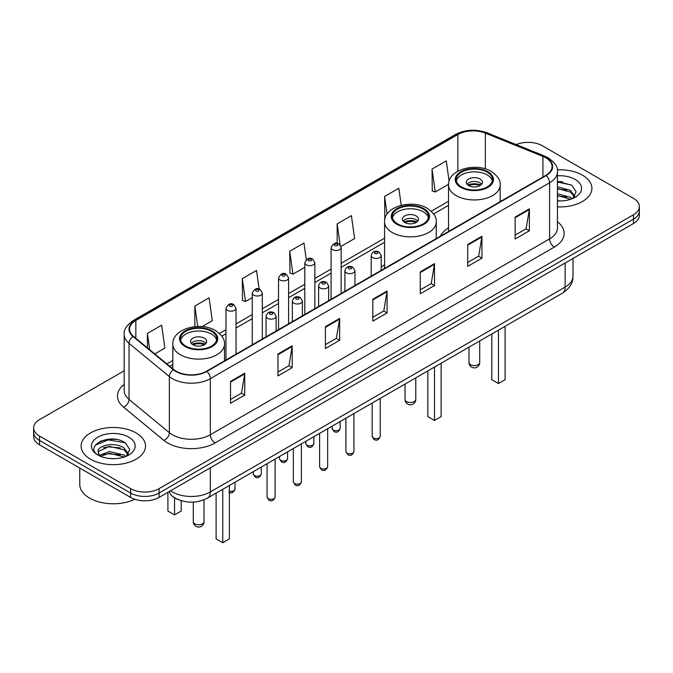 <?xml version="1.0" encoding="UTF-8"?>
<svg xmlns="http://www.w3.org/2000/svg" width="673" height="673" viewBox="0 0 673 673"><rect width="100%" height="100%" fill="white"/><g stroke="black" fill="none" stroke-linecap="round" stroke-linejoin="round"><path stroke-width="1.01" d="M384.577 264.809A35.56 20.526 0 0 0 381.238 267.181M448.521 227.895A35.56 20.526 0 0 0 440.192 236.307M178.404 499.686A20.123 11.618 180 0 1 172.734 496.548L171.817 495.782A13.418 8.976 129.5 0 1 169.478 491.416M115.992 439.41A26.836 15.496 0 0 0 100.285 441.286M562.376 181.702A26.836 15.496 0 0 0 557.446 181.676M124.185 370.773L39.547 419.632A20.123 11.618 0 0 0 33.65 427.851L33.65 436.617A20.123 11.618 0 0 0 39.547 444.836L130.621 497.414A20.123 11.618 0 0 0 159.089 497.414L633.453 223.545A20.123 11.618 0 0 0 639.35 215.326L639.35 210.943A20.123 11.618 0 0 1 633.453 219.162A20.123 11.618 0 0 0 639.35 210.943L639.35 206.561A20.123 11.618 0 0 0 633.453 198.342L542.379 145.763A20.123 11.618 0 0 0 516.25 144.602M33.65 427.851A20.123 11.618 0 0 0 39.547 436.07L130.621 488.648A20.123 11.618 0 0 0 159.089 488.648L159.089 493.031L633.453 219.162L159.089 493.031A20.123 11.618 0 0 1 130.621 493.031A20.123 11.618 0 0 0 159.089 493.031L159.089 497.414M39.547 436.07L39.547 440.453L130.621 493.031L39.547 440.453A20.123 11.618 0 0 1 33.65 432.234A20.123 11.618 0 0 0 39.547 440.453L39.547 444.836M582.465 175.199A32.203 18.592 0 0 0 557.294 169.806A32.203 18.592 0 0 1 582.465 175.199A32.203 18.592 0 0 1 591.895 188.347A32.203 18.592 0 0 0 582.465 175.199M136.081 432.916A32.203 18.592 0 0 0 100.984 428.886A32.203 18.592 0 0 0 81.105 446.064A32.203 18.592 0 0 0 90.535 459.213A32.203 18.592 0 0 0 125.632 463.243A32.203 18.592 0 0 0 145.511 446.064A32.203 18.592 0 0 0 136.081 432.916A32.203 18.592 0 0 0 100.984 428.886A32.203 18.592 0 0 0 81.105 446.064A32.203 18.592 0 0 0 90.535 459.213A32.203 18.592 0 0 0 125.632 463.243A32.203 18.592 0 0 0 145.511 446.064A32.203 18.592 0 0 0 136.081 432.916M545.795 157.81A21.469 12.392 180 0 1 552.079 166.576A21.469 12.392 180 0 1 545.795 175.342L206.527 371.21A21.469 12.392 180 0 1 173.76 369.561L133.439 336.315A21.469 12.392 180 0 1 129.553 329.206A21.469 12.392 180 0 1 135.837 320.441L457.842 134.533A21.469 12.392 180 0 1 485.342 133.145L542.926 156.422A21.469 12.392 180 0 1 545.795 157.81M546.173 157.591A22.007 12.703 0 0 0 543.237 156.17L485.645 132.892A22.007 12.703 0 0 0 457.463 134.314L135.458 320.222A22.007 12.703 0 0 0 132.993 336.492L173.314 369.738A22.007 12.703 0 0 0 206.905 371.437L546.173 175.56A22.007 12.703 0 0 0 546.173 157.591M230.528 381.406L230.528 403.312L244.753 395.093L244.753 373.187L230.528 381.406M230.528 399.426L241.489 393.099L244.703 373.91A5.367 3.096 -120 0 0 244.753 373.187M241.388 393.15L244.753 395.093M277.966 354.015L277.966 375.929L292.191 367.71L292.191 345.796L277.966 354.015M277.966 372.034L288.927 365.708L292.132 346.528A5.367 3.096 -120 0 0 292.191 345.796M288.826 365.767L292.191 367.71M325.404 326.632L325.404 348.538L339.629 340.319L339.629 318.413L325.404 326.632M325.404 344.652L336.357 338.326L339.571 319.137A5.367 3.096 -120 0 0 339.629 318.413M336.264 338.376L339.629 340.319M515.148 217.076L515.148 238.991L529.382 230.772L529.382 208.866L515.148 217.076M515.148 235.104L526.109 228.77L529.323 209.589A5.367 3.096 -120 0 0 529.382 208.866M526.008 228.828L529.382 230.772M467.71 244.467L467.71 266.373L481.944 258.163L481.944 236.248L467.71 244.467M467.71 262.487L478.671 256.161L481.885 236.98A5.367 3.096 -120 0 0 481.944 236.248M478.579 256.22L481.944 258.163M420.272 271.85L420.272 293.764L434.506 285.545L434.506 263.639L420.272 271.85M420.272 289.878L431.233 283.552L434.447 264.363A5.367 3.096 -120 0 0 434.506 263.639M431.141 283.602L434.506 285.545M372.834 299.241L372.834 321.147L387.068 312.937L387.068 291.022L372.834 299.241M372.834 317.261L383.795 310.934L387.009 291.754A5.367 3.096 -120 0 0 387.068 291.022M383.703 310.993L387.068 312.937M557.446 206.897A32.203 18.592 0 0 0 591.895 188.347A32.203 18.592 0 0 1 557.446 206.897M159.089 488.648L633.453 214.78A20.123 11.618 0 0 0 639.35 206.561M202.077 326.615L212.298 320.71L209.084 297.819L194.85 306.03L194.85 326.649M154.782 353.914L164.86 348.101L161.646 325.202L147.412 333.421L147.412 347.84M340.975 246.419L354.604 238.545L351.399 215.654L337.165 223.873L337.165 243.357M401.226 205.307L398.828 188.263L384.603 196.482L384.83 218.262M449.11 181.138L446.266 160.881L432.041 169.091L432.268 190.871M259.139 289.07L256.522 270.428L242.288 278.647L242.516 300.427M306.291 259.652L303.96 243.046L289.726 251.256L289.954 273.036M289.726 251.256L292.94 274.147L304.81 267.299M292.94 274.147L289.726 272.952M337.165 223.873L340.117 244.913M385.082 218.355L384.603 218.178M384.603 196.482L387.076 214.123M432.041 169.091L435.254 191.99L448.546 184.309M435.254 191.99L432.041 190.787M242.288 278.647L245.502 301.538L252.249 297.643M245.502 301.538L242.288 300.335M194.85 306.03L197.719 326.472M147.412 333.421L149.7 349.724M557.446 200.739L561.139 200.949M557.446 193.782L570.418 197.29L572.185 198.712M557.446 195.515L570.738 199.25M557.446 186.825L570.418 190.333L574.767 196.348M557.446 188.558L570.418 192.074L574.431 196.802M557.446 200.907A21.873 12.627 0 0 0 575.154 197.282A21.873 12.627 0 0 0 575.154 179.422A21.873 12.627 0 0 0 557.446 175.788M572.706 198.501L576.13 191.771L571.798 185.243L557.446 181.323M557.446 182.004L571.503 185.041M557.446 188.962L566.658 190.156M557.446 195.91L566.658 197.113M487.159 172.162A18.112 10.457 0 0 0 467.424 169.899A18.112 10.457 0 0 0 456.235 179.556A18.112 10.457 0 0 0 461.543 186.951A18.112 10.457 0 0 0 481.288 189.214A18.112 10.457 0 0 0 492.468 179.556A18.112 10.457 0 0 0 487.159 172.162M492.308 180.928A18.112 10.457 0 0 0 487.159 174.904A18.112 10.457 0 0 0 468.534 172.389A18.112 10.457 0 0 0 456.395 180.928M491.812 333.959L491.812 379.707L498.449 383.543L505.095 379.707L505.095 326.296M498.449 383.543L498.449 330.123M480.042 179.01A8.051 4.644 0 0 0 471.268 178A8.051 4.644 0 0 0 466.305 182.299A8.051 4.644 0 0 0 468.66 185.58A8.051 4.644 0 0 0 477.435 186.589A8.051 4.644 0 0 0 482.398 182.299A8.051 4.644 0 0 0 480.042 179.01M481.683 184.209A8.051 4.644 0 0 0 480.042 182.846A8.051 4.644 0 0 0 467.02 184.209M467.844 185.033A10.734 6.2 180 0 1 480.387 184.839L480.387 185.369M468.728 185.622A9.388 5.426 180 0 1 479.412 185.395L480.387 184.839M479.26 185.984L479.412 185.395M79.767 468.055L79.767 484.409A33.541 19.366 0 0 0 89.593 498.104A33.541 19.366 0 0 0 134.81 499.273M109.649 458.515L114.755 458.666M99.612 455.31L109.388 451.583L124.034 455.007L125.809 456.429M100.513 456.244L109.388 453.316L124.354 456.967M99.772 455.983L98.199 452.306A15.168 8.757 0 0 0 100.647 456.361M128.392 454.065L124.034 448.05C114.932 441.261 96.197 445.45 98.199 452.306L98.14 451.642M98.241 452.525L98.662 451.398L109.388 446.359L124.034 449.791L128.047 454.519M126.322 456.218L129.754 449.488L125.414 442.952C110.069 431.923 82.796 446.46 98.544 455.377L99.326 455.848M128.779 437.139A21.873 12.627 0 0 0 97.846 437.139A21.873 12.627 0 0 0 97.846 454.998A21.873 12.627 0 0 0 128.779 454.998A21.873 12.627 0 0 0 128.779 437.139M95.347 445.147L108.193 439.881L125.119 442.758M103.373 447.705L108.193 446.838L120.274 447.873M103.373 454.662L108.193 453.787L120.274 454.83M423.216 209.084A18.112 10.457 0 0 0 403.472 206.813A18.112 10.457 0 0 0 392.292 216.479A18.112 10.457 0 0 0 397.6 223.873A18.112 10.457 0 0 0 417.336 226.136A18.112 10.457 0 0 0 428.516 216.479A18.112 10.457 0 0 0 423.216 209.084M428.365 217.842A18.112 10.457 0 0 0 423.216 211.818A18.112 10.457 0 0 0 404.591 209.311A18.112 10.457 0 0 0 392.452 217.842M427.86 370.882L427.86 416.629L434.506 420.457L441.143 416.629L441.143 363.21M434.506 420.457L434.506 367.046M416.099 215.924A8.051 4.644 0 0 0 407.325 214.923A8.051 4.644 0 0 0 402.353 219.213A8.051 4.644 0 0 0 404.717 222.502A8.051 4.644 0 0 0 413.491 223.512A8.051 4.644 0 0 0 418.455 219.213A8.051 4.644 0 0 0 416.099 215.924M417.74 221.131A8.051 4.644 0 0 0 416.099 219.76A8.051 4.644 0 0 0 403.077 221.131M403.901 221.955A10.734 6.2 180 0 1 416.436 221.754L416.436 222.292M404.784 222.536A9.388 5.426 180 0 1 415.468 222.317L416.436 221.754M415.308 222.898L415.468 222.317M211.457 331.335A18.112 10.457 0 0 0 191.712 329.072A18.112 10.457 0 0 0 180.532 338.729A18.112 10.457 0 0 0 185.841 346.124A18.112 10.457 0 0 0 205.576 348.395A18.112 10.457 0 0 0 216.765 338.729A18.112 10.457 0 0 0 211.457 331.335M216.605 340.101A18.112 10.457 0 0 0 211.457 334.077A18.112 10.457 0 0 0 192.831 331.57A18.112 10.457 0 0 0 180.692 340.101M216.109 493.132L216.109 538.88L222.746 542.716L229.384 538.88L229.384 485.469M222.746 542.716L222.746 489.305M167.905 492.569L167.905 511.059L174.551 514.895L181.188 511.059L181.188 500.678M174.551 514.895L174.551 497.835M204.34 338.183A8.051 4.644 0 0 0 195.565 337.181A8.051 4.644 0 0 0 190.602 341.472A8.051 4.644 0 0 0 192.958 344.761A8.051 4.644 0 0 0 201.732 345.762A8.051 4.644 0 0 0 206.695 341.472A8.051 4.644 0 0 0 204.34 338.183M205.98 343.39A8.051 4.644 0 0 0 204.34 342.019A8.051 4.644 0 0 0 191.317 343.39M192.142 344.214A10.734 6.2 180 0 1 204.685 344.012L204.685 344.551M193.025 344.795A9.388 5.426 180 0 1 203.709 344.576L204.685 344.012M203.549 345.156L203.709 344.576M170.563 490.785A26.836 15.496 0 0 0 172.372 491.938A26.836 15.496 0 0 0 210.321 491.938L565.143 287.085A26.836 15.496 0 0 0 573.009 276.123C573.203 282.786 569.652 288.481 562.367 293.226L207.536 498.079A13.418 7.748 60 0 0 210.321 491.938L210.321 467.836M565.143 262.983L565.143 287.085A13.418 7.748 60 0 1 562.367 293.226M633.453 223.545L633.453 214.78M130.621 497.414L130.621 488.648M557.446 221.779A33.541 19.366 180 0 1 554.333 247.092L215.066 442.969A6.705 3.87 60 0 1 210.321 434.758L549.589 238.881A26.836 15.496 0 0 0 557.446 227.92L557.446 171.834A26.836 15.496 180 0 1 549.589 182.787A6.705 3.87 -120 0 0 546.173 175.56M215.066 442.969A33.541 19.366 180 0 1 167.627 442.969A33.541 19.366 180 0 1 163.867 440.386L123.546 407.14A33.541 19.366 180 0 1 124.185 384.409M172.372 434.758A26.836 15.496 0 0 0 210.321 434.758L210.321 378.663A26.836 15.496 180 0 1 169.36 376.594L129.039 343.348A26.836 15.496 180 0 1 124.185 334.464L124.185 390.55A26.836 15.496 0 0 0 129.039 399.434L169.36 432.689A26.836 15.496 0 0 0 172.372 434.758M557.446 171.834C558.338 167.644 555.259 162.967 548.201 157.81L544.667 156.094A6.705 3.138 112 0 0 543.237 156.17M544.667 156.094L487.084 132.817C475.971 128.88 465.422 129.452 455.436 134.524A6.705 3.87 60 0 1 457.463 134.314M135.458 320.222A6.705 3.87 -120 0 0 133.431 320.432C126.474 325.438 123.386 330.115 124.185 334.464M132.993 336.492A6.705 4.484 129.5 0 0 129.039 343.348L129.039 399.434A6.705 4.484 -50.5 0 1 123.546 407.14M487.084 132.817A6.705 3.138 112 0 0 485.645 132.892M173.314 369.738A6.705 4.484 129.5 0 0 169.36 376.594L169.36 432.689A6.705 4.484 -50.5 0 1 163.867 440.386M206.905 371.437A6.705 3.87 60 0 1 210.321 378.663L549.589 182.787L549.589 238.881A6.705 3.87 60 0 0 554.333 247.092M135.837 320.441L135.837 338.292M542.926 156.422L542.926 176.991M485.342 133.145L485.342 168.889M501.385 200.975L500.182 200.487M457.842 134.533L457.842 171.211M448.521 201.261L431.242 211.238M384.577 238.183L341.152 263.252M331.091 269.065L314.871 278.429M304.81 284.233L288.591 293.596M278.529 299.409L262.31 308.772M252.249 314.577L236.03 323.94M225.968 329.753L219.482 333.497M172.818 360.434L166.862 363.874M372.834 299.931L387.009 291.754M420.272 272.548L434.447 264.363M467.71 245.157L481.885 236.98M515.148 217.774L529.323 209.589M325.404 327.322L339.571 319.137M277.966 354.713L292.132 346.528M230.528 382.096L244.703 373.91M460.828 187.363A19.122 11.037 0 0 0 487.875 187.363A19.122 11.037 0 0 0 487.875 171.75A19.122 11.037 0 0 0 460.828 171.75A19.122 11.037 0 0 0 460.828 187.363M500.182 201.673L500.182 185.033A25.826 14.915 180 0 1 484.232 198.813A25.826 14.915 180 0 1 456.092 195.582A25.826 14.915 180 0 1 448.521 185.033L448.521 231.495M470.553 364.699A5.367 3.096 180 0 1 468.988 362.511A5.367 5.367 0 0 0 477.039 367.155A5.367 5.367 0 0 0 479.723 362.511A5.367 3.096 180 0 1 478.15 364.699A5.367 3.096 180 0 1 470.553 364.699M396.885 224.277A19.122 11.037 0 0 0 423.923 224.277A19.122 11.037 0 0 0 423.923 208.672A19.122 11.037 0 0 0 396.885 208.672A19.122 11.037 0 0 0 396.885 224.277M436.239 238.587L436.239 221.955A25.826 14.915 180 0 1 420.289 235.727A25.826 14.915 180 0 1 392.14 232.496A25.826 14.915 180 0 1 384.577 221.955L384.577 268.418M406.61 401.613A5.367 3.096 180 0 1 405.037 399.426A5.367 5.367 0 0 0 413.087 404.078A5.367 5.367 0 0 0 415.771 399.426A5.367 3.096 180 0 1 414.198 401.613A5.367 3.096 180 0 1 406.61 401.613M185.125 346.536A19.122 11.037 0 0 0 212.172 346.536A19.122 11.037 0 0 0 212.172 330.931A19.122 11.037 0 0 0 185.125 330.931A19.122 11.037 0 0 0 185.125 346.536M224.479 360.846L224.479 344.214A25.826 14.915 180 0 1 208.529 357.986A25.826 14.915 180 0 1 180.381 354.755A25.826 14.915 180 0 1 172.818 344.214L172.818 368.787M194.85 523.872A5.367 3.096 180 0 1 193.277 521.684A5.367 5.367 0 0 0 201.328 526.328A5.367 5.367 0 0 0 204.012 521.684A5.367 3.096 180 0 1 202.447 523.872A5.367 3.096 180 0 1 194.85 523.872M380.228 436.314C378.907 439.94 376.846 441 374.053 439.494L372.177 436.314A4.021 2.322 0 0 0 373.355 437.963A4.021 2.322 0 0 0 377.746 438.468A4.021 2.322 0 0 0 380.228 436.314L380.228 398.382M372.649 257.608A5.031 2.902 180 0 1 371.176 255.555C372.455 251.433 375.088 250.23 379.067 251.971L381.238 255.555A5.031 2.902 180 0 1 378.133 258.239A5.031 2.902 180 0 1 372.649 257.608M377.393 252.131A1.674 0.967 0 0 0 375.021 252.131A1.674 0.967 0 0 0 375.021 253.502A1.674 0.967 0 0 0 377.393 253.502A1.674 0.967 0 0 0 377.393 252.131M353.948 451.49C352.627 455.108 350.566 456.168 347.773 454.67L345.897 451.49A4.021 2.322 0 0 0 347.075 453.131A4.021 2.322 0 0 0 351.466 453.636A4.021 2.322 0 0 0 353.948 451.49L353.948 413.55M346.368 272.784A5.031 2.902 180 0 1 344.896 270.731C346.183 266.601 348.807 265.406 352.787 267.139L354.957 270.731A5.031 2.902 180 0 1 351.853 273.415A5.031 2.902 180 0 1 346.368 272.784M351.113 267.307A1.674 0.967 0 0 0 348.74 267.307A1.674 0.967 0 0 0 348.74 268.678A1.674 0.967 0 0 0 351.113 268.678A1.674 0.967 0 0 0 351.113 267.307M327.667 466.658C326.346 470.284 324.285 471.344 321.492 469.838L319.616 466.658A4.021 2.322 0 0 0 320.802 468.307A4.021 2.322 0 0 0 325.185 468.812A4.021 2.322 0 0 0 327.667 466.658L327.667 428.726M320.087 287.96A5.031 2.902 180 0 1 318.615 285.899C319.902 281.777 322.527 280.574 326.506 282.315L328.676 285.899A5.031 2.902 180 0 1 325.572 288.582A5.031 2.902 180 0 1 320.087 287.96M324.832 282.475A1.674 0.967 0 0 0 322.46 282.475A1.674 0.967 0 0 0 322.46 283.846A1.674 0.967 0 0 0 324.832 283.846A1.674 0.967 0 0 0 324.832 282.475M301.386 481.834C300.065 485.452 298.004 486.512 295.211 485.014L293.335 481.834A4.021 2.322 0 0 0 294.522 483.475A4.021 2.322 0 0 0 298.905 483.98A4.021 2.322 0 0 0 301.386 481.834L301.386 443.894M293.807 303.128A5.031 2.902 180 0 1 292.334 301.075C293.621 296.944 296.255 295.75 300.225 297.483L302.396 301.075A5.031 2.902 180 0 1 299.292 303.759A5.031 2.902 180 0 1 293.807 303.128M298.551 297.651A1.674 0.967 0 0 0 296.179 297.651A1.674 0.967 0 0 0 296.179 299.022A1.674 0.967 0 0 0 298.551 299.022A1.674 0.967 0 0 0 298.551 297.651M275.106 497.01C273.785 500.628 271.724 501.688 268.931 500.19L267.063 497.01A4.021 2.322 0 0 0 268.241 498.651A4.021 2.322 0 0 0 272.624 499.156A4.021 2.322 0 0 0 275.106 497.01L275.106 459.07M267.526 318.304A5.031 2.902 180 0 1 266.054 316.251C267.341 312.121 269.974 310.926 273.945 312.659L276.115 316.251A5.031 2.902 180 0 1 273.011 318.935A5.031 2.902 180 0 1 267.526 318.304M272.271 312.827A1.674 0.967 0 0 0 269.898 312.827A1.674 0.967 0 0 0 269.898 314.19A1.674 0.967 0 0 0 272.271 314.19A1.674 0.967 0 0 0 272.271 312.827M333.278 429.988A4.021 2.322 0 0 0 337.661 430.493A4.021 2.322 0 0 0 340.143 428.348C338.822 431.965 336.761 433.025 333.968 431.528L332.092 428.348A4.021 2.322 0 0 0 333.278 429.988M341.152 293.487L341.152 247.588A5.031 2.902 180 0 1 338.048 250.272A5.031 2.902 180 0 1 332.563 249.641A5.031 2.902 180 0 1 331.091 247.588L331.091 299.3M334.935 245.536A1.674 0.967 0 0 0 337.308 245.536A1.674 0.967 0 0 0 337.308 244.164A1.674 0.967 0 0 0 334.935 244.164A1.674 0.967 0 0 0 334.935 245.536M306.997 445.164A4.021 2.322 0 0 0 311.38 445.669A4.021 2.322 0 0 0 313.862 443.524C312.541 447.141 310.48 448.201 307.687 446.695L305.811 443.524A4.021 2.322 0 0 0 306.997 445.164M314.871 308.663L314.871 262.756A5.031 2.902 180 0 1 311.767 265.44A5.031 2.902 180 0 1 306.282 264.817A5.031 2.902 180 0 1 304.81 262.756L304.81 314.468M308.655 260.703A1.674 0.967 0 0 0 311.027 260.703A1.674 0.967 0 0 0 311.027 259.332A1.674 0.967 0 0 0 308.655 259.332A1.674 0.967 0 0 0 308.655 260.703M280.717 460.332A4.021 2.322 0 0 0 285.1 460.837A4.021 2.322 0 0 0 287.59 458.692C286.261 462.309 284.199 463.369 281.407 461.871L279.539 458.692A4.021 2.322 0 0 0 280.717 460.332M288.591 323.831L288.591 277.932A5.031 2.902 180 0 1 285.487 280.616A5.031 2.902 180 0 1 280.002 279.985A5.031 2.902 180 0 1 278.529 277.932L278.529 329.644M282.374 275.88A1.674 0.967 0 0 0 284.746 275.88A1.674 0.967 0 0 0 284.746 274.508A1.674 0.967 0 0 0 282.374 274.508A1.674 0.967 0 0 0 282.374 275.88M254.436 475.508A4.021 2.322 0 0 0 258.819 476.013A4.021 2.322 0 0 0 261.309 473.868C259.98 477.485 257.919 478.545 255.126 477.048L253.258 473.868A4.021 2.322 0 0 0 254.436 475.508M262.31 339.007L262.31 293.108A5.031 2.902 180 0 1 259.206 295.792A5.031 2.902 180 0 1 253.721 295.161A5.031 2.902 180 0 1 252.249 293.108L252.249 344.812M256.093 291.047A1.674 0.967 0 0 0 258.466 291.047A1.674 0.967 0 0 0 258.466 289.684A1.674 0.967 0 0 0 256.093 289.684A1.674 0.967 0 0 0 256.093 291.047M229.384 491.164A4.021 2.322 0 0 0 235.028 489.035C233.699 492.661 231.638 493.721 228.845 492.215M236.03 354.175L236.03 308.276A5.031 2.902 180 0 1 232.925 310.96A5.031 2.902 180 0 1 227.44 310.329A5.031 2.902 180 0 1 225.968 308.276L225.968 359.988M229.813 306.223A1.674 0.967 0 0 0 232.185 306.223A1.674 0.967 0 0 0 232.185 304.852A1.674 0.967 0 0 0 229.813 304.852A1.674 0.967 0 0 0 229.813 306.223M207.536 498.079C196.743 503.505 185.941 503.505 175.148 498.079L171.817 495.782M573.009 276.123L573.009 258.44M455.436 134.524L133.431 320.432M448.521 205.349L433.614 213.955M384.577 242.263L341.152 267.332M331.091 273.145L314.871 282.509M304.81 288.322L288.591 297.685M278.529 303.489L262.31 312.852M252.249 318.666L236.03 328.029M225.968 333.833L221.854 336.206M172.818 364.522L169.781 366.28M500.182 185.033C500.746 180.49 497.759 175.947 491.223 171.422C475.996 162 447.629 169.554 448.521 185.033M479.723 340.942L479.723 362.511M468.988 347.133L468.988 362.511M436.239 221.955C436.802 217.404 433.816 212.87 427.279 208.336C412.053 198.914 383.686 206.476 384.577 221.955M415.771 377.856L415.771 399.426M405.037 384.056L405.037 399.426M224.479 344.214C225.043 339.663 222.056 335.129 215.52 330.594C200.293 321.172 171.926 328.735 172.818 344.214M204.012 499.787L204.012 521.684M193.277 502.1L193.277 521.684M372.177 436.314L372.177 403.026M371.176 276.157L371.176 255.555M381.238 270.344L381.238 255.555M345.897 451.49L345.897 418.202M344.896 291.325L344.896 270.731M354.957 285.52L354.957 270.731M319.616 466.658L319.616 433.37M318.615 306.501L318.615 285.899M328.676 300.688L328.676 285.899M293.335 481.834L293.335 448.546M292.334 321.669L292.334 301.075M302.396 315.864L302.396 301.075M267.063 497.01L267.063 463.714M266.054 336.845L266.054 316.251M276.115 331.032L276.115 316.251M340.143 428.348L340.143 421.525M341.152 247.588L338.982 243.996C336.063 241.893 333.429 243.088 331.091 247.588M332.092 428.348L332.092 426.169M313.862 443.524L313.862 436.693M314.871 262.756L312.701 259.172C309.782 257.061 307.157 258.255 304.81 262.756M305.811 443.524L305.811 441.345M287.59 458.692L287.59 451.869M288.591 277.932L286.42 274.34C283.501 272.237 280.877 273.431 278.529 277.932M279.539 458.692L279.539 456.513M261.309 473.868L261.309 467.037M262.31 293.108L260.14 289.516C257.221 287.405 254.596 288.608 252.249 293.108M253.258 473.868L253.258 471.689M235.028 489.035L235.028 482.213M236.03 308.276L233.859 304.692C230.948 302.581 228.315 303.775 225.968 308.276"/></g></svg>
